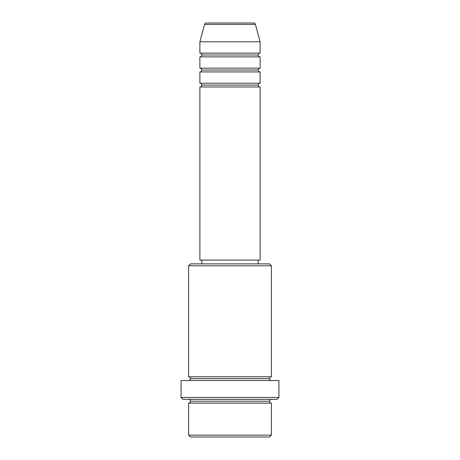 <?xml version="1.0" encoding="UTF-8"?>
<svg xmlns="http://www.w3.org/2000/svg" width="460" height="460" viewBox="0 0 460 460"><rect width="100%" height="100%" fill="white"/><g stroke="black" fill="none" stroke-linecap="round" stroke-linejoin="round"><path stroke-width="0.69" d="M253.621 23L206.379 23A1.88 1.88 0 0 0 204.562 24.397L255.438 24.397A1.88 1.88 0 0 0 253.621 23L206.379 23A1.88 1.88 0 0 0 204.562 24.397L199.893 41.82L260.107 41.82L255.438 24.397L204.562 24.397L199.893 41.82L199.893 53.107A1.88 1.88 0 0 1 201.773 54.993A1.88 1.88 0 0 1 199.893 56.873L199.893 68.166A1.88 1.88 0 0 1 201.773 70.046A1.88 1.88 0 0 1 199.899 71.927L199.893 83.22A1.88 1.88 0 0 1 201.773 85.1A1.88 1.88 0 0 1 199.899 86.98L199.893 260.107L260.107 260.107L260.107 86.98A1.88 1.88 0 0 1 258.227 85.1A1.88 1.88 0 0 1 260.107 83.22L260.107 71.927A1.88 1.88 0 0 1 258.227 70.046A1.88 1.88 0 0 1 260.107 68.166L260.107 56.873A1.88 1.88 0 0 1 258.227 54.993A1.88 1.88 0 0 1 260.101 53.107L260.107 41.82L199.893 41.82L199.893 53.107L260.107 53.107A1.88 1.88 0 0 0 258.227 54.993L201.773 54.993A1.88 1.88 0 0 0 199.893 53.107L260.107 53.107L260.107 41.82L255.438 24.397A1.88 1.88 0 0 0 253.621 23M188.6 435.12L190.48 437L269.52 437L271.4 435.12L188.6 435.12L271.4 435.12L271.4 403.127A1.88 1.88 0 0 1 269.52 401.247A1.88 1.88 0 0 1 271.4 399.366A1.88 1.88 0 0 0 269.52 401.247L190.48 401.247A1.88 1.88 0 0 1 188.6 403.127L188.6 435.12L188.6 403.127A1.88 1.88 0 0 0 190.48 401.247A1.88 1.88 0 0 0 188.6 399.366A1.88 1.88 0 0 1 190.48 401.247L269.52 401.247A1.88 1.88 0 0 0 271.4 403.127L188.6 403.127L271.4 403.127L271.4 435.12L269.52 437L190.48 437L188.6 435.12M271.4 265.753L269.52 263.873L190.48 263.873L188.6 265.753L271.4 265.753L188.6 265.753L188.6 376.78A1.88 1.88 0 0 1 190.48 378.666A1.88 1.88 0 0 1 188.6 380.546A1.88 1.88 0 0 0 190.48 378.666L269.52 378.666A1.88 1.88 0 0 1 271.4 376.78L271.4 265.753L271.4 376.78A1.88 1.88 0 0 0 269.52 378.666A1.88 1.88 0 0 0 271.4 380.546A1.88 1.88 0 0 1 269.52 378.666L190.48 378.666A1.88 1.88 0 0 0 188.6 376.78L271.4 376.78L188.6 376.78L188.6 265.753L190.48 263.873L269.52 263.873L271.4 265.753M181.073 397.48L182.953 399.366L277.046 399.366L278.927 397.48L181.073 397.48L278.927 397.48L278.927 380.546L181.073 380.546L181.073 397.48L181.073 380.546L278.927 380.546L278.927 397.48L277.046 399.366L182.953 399.366L181.073 397.48M199.893 83.22L260.107 83.22A1.88 1.88 0 0 0 258.227 85.1L201.773 85.1A1.88 1.88 0 0 0 199.893 83.22L199.893 71.927A1.88 1.88 0 0 0 201.773 70.046A1.88 1.88 0 0 0 199.893 68.166L260.107 68.166A1.88 1.88 0 0 0 258.227 70.046L201.773 70.046L258.227 70.046A1.88 1.88 0 0 0 260.101 71.927L199.893 71.927L260.107 71.927L260.107 83.22L199.893 83.22M260.107 86.98L199.893 86.98A1.88 1.88 0 0 0 201.773 85.1L258.227 85.1A1.88 1.88 0 0 0 260.101 86.98L260.107 260.107L199.893 260.107L199.893 86.98L260.107 86.98M258.227 263.873L258.227 260.107L258.227 263.873M201.773 260.107L201.773 263.873L201.773 260.107M260.107 56.873L199.893 56.873A1.88 1.88 0 0 0 201.773 54.993L258.227 54.993A1.88 1.88 0 0 0 260.107 56.873L260.107 68.166L199.893 68.166L199.893 56.873L260.107 56.873"/></g></svg>
